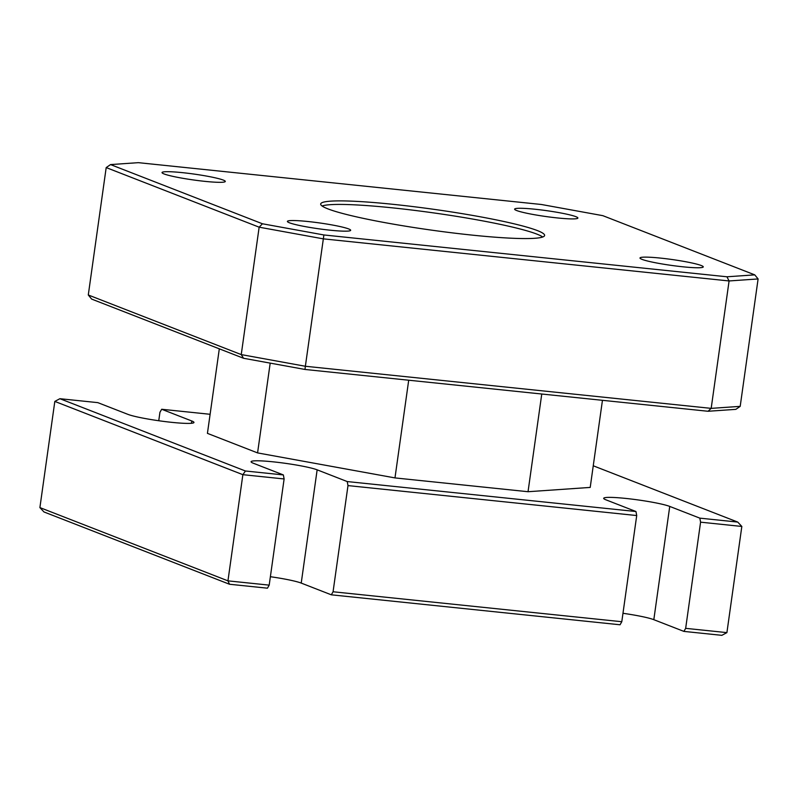 <?xml version="1.0" encoding="UTF-8"?>
<svg xmlns="http://www.w3.org/2000/svg" width="798" height="798" viewBox="0 0 798 798"><rect width="100%" height="100%" fill="white"/><g stroke="black" fill="none" stroke-linecap="round" stroke-linejoin="round"><path stroke-width="1.2" d="M575.867 216.667A31.95 2.953 8 0 0 540.795 209.894A31.95 2.953 8 0 0 514.62 209.146A31.95 2.953 8 0 0 516.655 210.522A31.95 2.953 8 0 0 551.727 217.295A31.95 2.953 8 0 0 577.892 218.034A31.95 2.953 8 0 0 575.867 216.667M701.233 265.515A31.95 2.953 8 0 0 666.16 258.742A31.95 2.953 8 0 0 639.996 257.993A31.95 2.953 8 0 0 642.021 259.37A31.95 2.953 8 0 0 677.093 266.143A31.95 2.953 8 0 0 703.257 266.891A31.95 2.953 8 0 0 701.233 265.515M348.636 228.926A31.95 2.953 8 0 0 313.564 222.153A31.95 2.953 8 0 0 287.4 221.415A31.95 2.953 8 0 0 289.425 222.782A31.95 2.953 8 0 0 324.507 229.555A31.95 2.953 8 0 0 350.671 230.303A31.95 2.953 8 0 0 348.636 228.926M223.27 180.079A31.95 2.953 8 0 0 188.198 173.306A31.95 2.953 8 0 0 162.034 172.567A31.95 2.953 8 0 0 164.059 173.934A31.95 2.953 8 0 0 199.131 180.707A31.95 2.953 8 0 0 225.295 181.455A31.95 2.953 8 0 0 223.27 180.079M537.423 230.592A113.067 10.464 8 0 0 413.294 206.622A113.067 10.464 8 0 0 320.676 203.989A113.067 10.464 8 0 0 327.868 208.857A113.067 10.464 8 0 0 451.997 232.826A113.067 10.464 8 0 0 544.615 235.46A113.067 10.464 8 0 0 537.423 230.592M542.72 236.996A113.067 10.464 8 0 0 536.924 234.133A113.067 10.464 8 0 0 422.322 211.37A113.067 10.464 8 0 0 322.073 205.994M726.908 632.624L741.831 526.451L700.584 522.171L685.662 628.345L726.908 632.624L721.831 635.338L683.906 631.398L685.662 628.345M210.113 414.292L161.685 409.264L159.939 412.317L158.752 420.746M636.714 515.548L347.988 485.593L347.23 481.563L635.956 511.518L636.714 515.548L621.792 621.722L620.046 624.774L331.32 594.819L333.065 591.767L621.792 621.722M347.988 485.593L333.065 591.767M39.9 507.588L54.823 401.414L59.9 398.701L245.445 471L283.37 474.93L284.118 478.96L269.195 585.134L267.45 588.186L229.525 584.256L43.98 511.957L39.9 507.588L227.949 580.854L242.871 474.68L54.823 401.414M323.888 234.961L726.948 276.786L754.748 274.861L602.839 215.669L541.403 204.488L138.343 162.662L110.543 164.588L262.452 223.779L323.888 234.961L305.365 366.262L711.178 408.367L729.083 280.956L323.27 238.851L259.151 227.181L106.194 167.58L88.289 294.991L241.245 354.591L259.151 227.181L262.452 223.779M284.118 478.96L242.871 474.68L245.445 471M229.525 584.256L227.949 580.854L269.195 585.134M726.948 276.786L729.083 280.956L758.1 278.941L740.195 406.362L711.178 408.367L708.045 411.269L304.986 369.454L243.55 358.272L91.64 299.08L88.289 294.991M270.382 576.715A34.454 3.192 -172 0 1 301.225 583.089L331.32 594.819M622.979 613.293A34.454 3.192 -172 0 1 653.821 619.677L683.906 631.398M219.31 348.826L207.43 433.364L257.574 452.905L270.193 363.12M602.45 400.317L590.211 487.418L528.037 491.718L541.762 394.022M408.706 380.217L394.98 477.912L528.037 491.718M394.98 477.912L257.574 452.905M59.9 398.701L97.825 402.641L127.909 414.361A34.454 3.192 -172 0 0 165.745 421.663A34.454 3.192 -172 0 0 193.964 422.471A34.454 3.192 -172 0 0 191.779 420.985L161.685 409.264M347.23 481.563L317.145 469.832A34.454 3.192 -172 0 0 279.31 462.531A34.454 3.192 -172 0 0 251.091 461.733A34.454 3.192 -172 0 0 253.275 463.209L283.37 474.93M700.584 522.171L699.826 518.141L669.741 506.421A34.454 3.192 -172 0 0 631.906 499.119A34.454 3.192 -172 0 0 603.677 498.311A34.454 3.192 -172 0 0 605.872 499.797L635.956 511.518M699.826 518.141L737.741 522.082L593.253 465.783M740.195 406.362L735.846 409.354L708.045 411.269M243.55 358.272L241.245 354.591L305.365 366.262L304.986 369.454M110.543 164.588L106.194 167.58M758.1 278.941L754.748 274.861M737.741 522.082L741.831 526.451M669.741 506.421L653.821 619.677M317.145 469.832L301.225 583.089M191.779 420.985L191.45 423.289"/></g></svg>
